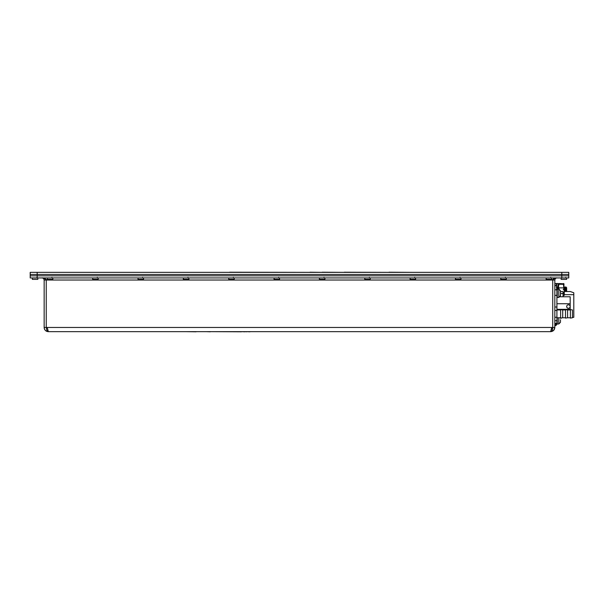 <?xml version="1.0" encoding="UTF-8"?>
<svg xmlns="http://www.w3.org/2000/svg" width="604" height="604" viewBox="0 0 604 604"><rect width="100%" height="100%" fill="white"/><g stroke="black" fill="none" stroke-linecap="round" stroke-linejoin="round"><path stroke-width="0.91" d="M551.641 277.968L546.152 277.968L546.152 279.365L551.641 279.365L551.641 277.968M550.773 277.41L550.773 277.968M506.295 277.968L500.799 277.968L500.799 279.365L506.295 279.365L506.295 277.968M505.427 277.41L505.427 277.968M460.95 277.968L455.454 277.968L455.454 279.365L460.95 279.365L460.95 277.968M460.074 277.41L460.074 277.968M415.597 277.968L410.108 277.968L410.108 279.365L415.597 279.365L415.597 277.968M414.729 277.41L414.729 277.968M370.252 277.968L364.763 277.968L364.763 279.365L370.252 279.365L370.252 277.968M369.384 277.41L369.384 277.968M324.907 277.968L319.418 277.968L319.418 279.365L324.907 279.365L324.907 277.968M324.038 277.41L324.038 277.968M279.561 277.968L274.073 277.968L274.073 279.365L279.561 279.365L279.561 277.968M278.693 277.41L278.693 277.968M234.216 277.968L228.727 277.968L228.727 279.365L234.216 279.365L234.216 277.968M233.348 277.41L233.348 277.968M188.871 277.968L183.374 277.968L183.374 279.365L188.871 279.365L188.871 277.968M188.003 277.41L188.003 277.968M143.518 277.968L138.029 277.968L138.029 279.365L143.518 279.365L143.518 277.968M142.65 277.41L142.65 277.968M98.173 277.968L92.684 277.968L92.684 279.365L98.173 279.365L98.173 277.968M97.304 277.41L97.304 277.968M52.827 277.968L47.339 277.968L47.339 279.365L52.827 279.365L52.827 277.968M51.959 277.41L51.959 277.968M566.635 277.968L561.146 277.968L561.146 279.365L566.635 279.365L566.635 277.968M565.767 277.41L565.767 277.968M37.825 277.968L32.337 277.968L32.337 279.365L32.337 277.968L32.337 279.365L37.825 279.365L37.825 277.968M36.957 277.41L36.957 277.968M554.827 305.488L554.827 322.234M550.72 331.649L550.637 331.649C553.181 331.407 554.57 330.011 554.827 327.466L553.762 330.245M551.407 329.414L552.728 327.466L551.746 327.466L550.637 331.649L48.335 331.649L47.233 327.466L46.244 327.466L46.863 330.426L48.335 331.649L47.588 331.581L48.335 331.649C45.904 331.505 44.507 330.116 44.152 327.466L44.16 327.685M47.927 330.947L48.063 331.332M567.201 275.839L568.779 275.839L568.779 277.931L568.779 275.839L561.803 275.839L567.201 275.839M568.779 277.931L561.803 277.931L561.803 275.839L37.176 275.839L561.803 275.839L561.803 274.442L568.779 274.442L568.779 275.839L568.779 274.442L37.176 274.442L561.803 274.442L561.803 272.351L568.779 272.351L568.779 274.442L568.779 272.351M555.997 278.142L556.707 277.931M46.093 331L47.55 331.573M44.922 329.89L44.507 329.15L44.922 329.89M561.803 272.351L30.2 272.351L30.2 277.931L30.2 275.839L37.176 275.839L37.176 277.931L561.803 277.931M37.176 277.931L30.2 277.931M555.929 277.931L551.746 280.022L552.728 280.022C553.634 278.429 555.031 277.734 556.918 277.931C555.974 277.734 555.28 278.429 554.827 280.022L554.827 327.466L552.728 327.466L552.728 280.022L554.827 280.022M44.152 280.022L46.244 280.022L46.244 327.466L44.152 327.466L44.152 280.022C43.699 278.429 43.005 277.734 42.061 277.931C43.941 277.734 45.338 278.429 46.244 280.022L47.233 280.022L43.05 277.931M43.556 278.565L42.688 278.029M44.243 328.319L44.507 329.15M44.598 329.346L45.111 330.124M43.835 278.127L43.292 278.021M43.269 278.021L42.152 277.931M553.604 278.746L553.143 279.123M553.03 279.252L552.736 279.939M553.596 330.426L550.637 331.649C551.86 331.505 552.554 330.116 552.728 327.466M554.827 288.395L554.827 287.912M554.857 287.912L554.827 286.017M554.857 286.017L554.827 285.526M554.827 288.546L554.827 289.218M554.857 288.569L554.857 288.116M554.827 300.875L554.827 303.744M558.149 287.625L558.051 287.006L558.307 287.345M564.468 291.536L564.159 286.998L563.804 287.436M564.159 286.998L564.657 291.536M565.344 291.536L565.034 286.998L564.853 288.961M564.951 290.622L565.125 287.579M565.895 291.536L565.223 287.006L565.525 291.536M565.948 287.164L566.099 291.536M565.774 291.536L565.827 290.622M565.948 286.998L566.65 287.7L566.65 291.536M565.571 287.436L565.895 287.006M565.019 291.536L564.68 287.436L565.216 286.998M564.03 289.701L563.993 289.082M411.43 331.649L249.95 331.649M249.95 331.792L246.568 331.649M246.568 331.792L244.824 331.649M244.824 331.792L241.441 331.649M204.288 331.649L196.058 331.649M241.441 331.792L210.29 331.649M210.29 331.792L206.319 331.649M196.058 331.792L185.632 331.649M30.2 275.839L37.176 275.839L37.176 274.442L30.2 274.442L37.176 274.442L37.176 272.351M30.2 272.351L30.2 274.442M208.41 272.351L229.641 272.351M229.641 272.208L310.018 272.351M310.018 272.208L322.219 272.351M322.219 272.208L344.265 272.351M344.265 272.208L389.021 272.351M389.021 272.208L413.521 272.351M187.723 272.351L206.379 272.351M566.68 306.538A1.744 1.744 0 0 1 569.3 305.028A1.744 1.744 0 0 1 569.3 308.048A1.744 1.744 0 0 1 566.68 306.538M554.827 320.709L556.918 320.709L556.918 323.276L554.827 323.276M554.827 289.792L556.918 289.792L556.918 320.709M570.176 309.95L570.176 303.744L556.918 303.744M570.176 303.744L570.176 296.768L560.157 296.768L560.474 294.254M570.176 309.323L556.918 309.323M564.279 291.536L570.35 291.536L573.8 292.789L573.8 317.349L572.471 317.349M573.8 294.669L564.279 294.669M563.698 289.701L563.993 283.895L563.464 284.28L563.993 289.701M558.413 287.421L558.942 284.28L558.413 283.895L558.942 283.518L563.97 283.827M563.464 283.518L563.993 283.895M558.942 284.28L563.464 284.28M558.413 287.179L558.413 283.895L558.942 283.518M556.216 285.398L556.216 283.51L554.827 283.51M554.857 285.745L556.571 285.745L556.775 286.696L556.571 283.51L557.96 283.51L558.081 289.097M560.474 293.28L560.474 290.766L560.474 295.794L558.798 297.462L558.798 289.097L560.474 290.766L558.798 289.097L557.265 289.097L557.265 297.462L558.798 297.462M560.474 319.788L560.474 321.743M557.265 317.764L557.265 323.978L558.798 323.978L560.474 322.302L558.798 323.978L558.798 317.764M560.822 318.066L560.822 318.497L560.822 318.066M555.106 323.276L554.827 325.722M556.775 323.276L556.775 324.65L555.801 325.579L555.801 323.276M564.279 293.642L564.279 293.099L564.279 293.642M564.279 292.955L564.279 291.649M563.192 292.396L564.279 292.396L564.279 293.627L563.192 293.642M564.279 294.986L564.279 293.627M564.279 292.396L564.279 290.441M563.192 295.416L564.204 295.416L564.279 289.777M559.01 289.105L558.496 287.043L557.839 287.64L557.96 289.097M558.496 287.043L558.217 287.504L558.791 287.504M559.01 288.463L559.01 287.7L558.119 287.708L558.239 289.097M556.427 287.006L556.933 289.444L557.092 287.64L557.13 289.444M556.79 287.64L557.047 289.444M557.628 289.429C557.515 286.16 557.409 286.236 557.296 289.641M557.839 287.64L557.477 287.006L557.092 287.64M563.056 296.768L563.056 293.567L560.474 293.567M560.474 291.596L563.056 291.596L563.056 293.567M563.192 296.768L563.056 291.596M556.775 285.737L554.827 285.398M556.775 286.696L556.571 290.041M556.775 289.792L556.775 289.097M554.827 307.013L556.918 307.013M554.827 310.433L556.918 310.433M554.827 317.281L556.918 317.281M560.618 313.861L560.618 309.618L562.709 309.95L562.709 317.764L560.618 318.104L560.618 313.861M565.495 313.861L565.495 309.618L567.594 309.95L567.594 317.764L565.495 318.104L565.495 313.861M570.38 313.861L570.38 309.618L572.471 309.95L572.471 317.764L570.38 318.104L570.38 313.861M551.746 327.466L47.233 327.466M47.233 280.022L551.746 280.022M556.918 295.371L554.827 295.371M550.637 331.649L551.346 331.588M42.061 277.931L42.763 278.051M564.695 287.436L564.347 287.006M558.594 287.436L558.247 287.006M557.703 287.436L558.051 287.006M555.106 325.579L555.801 325.579M563.192 289.701L564.204 289.701M563.056 287.874L559.01 287.874M560.618 309.95L556.918 309.95M560.618 317.764L556.918 317.764M565.495 309.95L562.709 309.95M565.495 317.764L562.709 317.764M570.38 309.95L567.594 309.95M570.38 317.764L567.594 317.764"/></g></svg>
